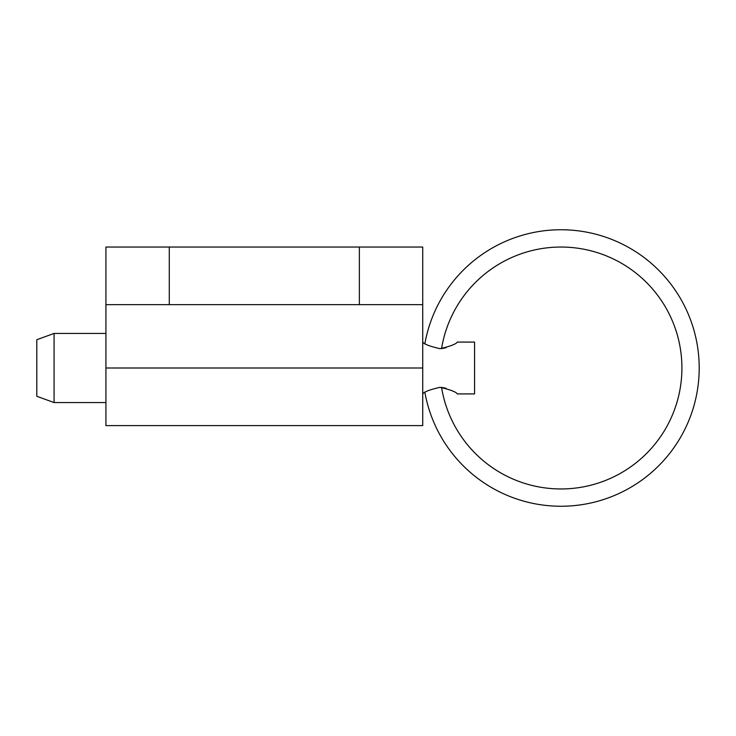<?xml version="1.0" encoding="UTF-8"?>
<svg xmlns="http://www.w3.org/2000/svg" width="736" height="736" viewBox="0 0 736 736"><rect width="100%" height="100%" fill="white"/><g stroke="black" fill="none" stroke-linecap="round" stroke-linejoin="round"><path stroke-width="1.1" d="M422.722 425.601L105.92 425.601L105.92 304.64L422.722 304.64L422.722 425.601M422.722 304.64L422.722 247.038L105.92 247.038L105.92 304.64M105.92 333.436L54.078 333.436L36.8 339.728L36.8 396.272L54.078 402.564L105.92 402.564M446.154 388.277L441.563 387.384A120.962 120.962 0 0 0 570.685 488.566A120.962 120.962 0 0 0 681.922 368A120.962 120.962 0 0 0 570.685 247.434A120.962 120.962 0 0 0 441.563 348.616L446.154 347.723M422.722 393.916C423.77 391.957 429.53 389.758 439.999 387.32C450.469 389.758 456.228 391.957 457.277 393.916L474.564 393.916L474.564 342.084L457.277 342.084C456.228 344.043 450.469 346.242 439.999 348.68C429.53 346.242 423.77 344.043 422.722 342.084M54.078 333.436L54.078 402.564M424.911 343.482A138.239 138.239 0 0 1 699.2 368A138.239 138.239 0 0 1 424.911 392.518M422.722 368L105.92 368M169.28 247.038L169.28 304.64M359.361 247.038L359.361 304.64"/></g></svg>
